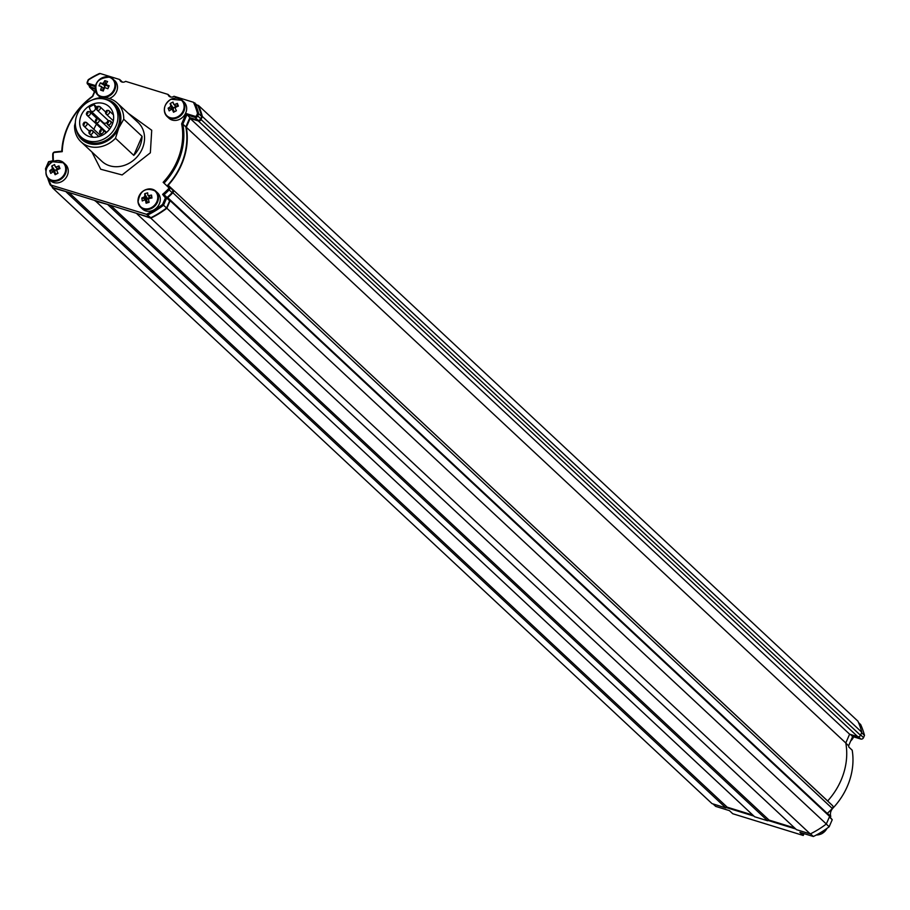 <?xml version="1.0" encoding="UTF-8"?>
<svg xmlns="http://www.w3.org/2000/svg" width="910" height="910" viewBox="0 0 910 910"><rect width="100%" height="100%" fill="white"/><g stroke="black" fill="none" stroke-linecap="round" stroke-linejoin="round"><path stroke-width="1.36" d="M832.707 807.966L832.912 808.16A8.179 7.018 -47 0 0 831.126 810.867A8.179 7.018 -47 0 0 830.796 816.452L827.463 813.335A8.179 7.018 -47 0 0 827.804 814.143M726.362 807.602L753.924 816.099M768.199 820.502L795.761 828.987M829.351 817.021L832.229 819.705L829.181 826.758L826.269 824.039M810.491 833.822L813.369 836.506A84.493 72.425 -47 0 0 829.181 826.758M813.369 836.506L799.89 832.354L803.223 835.46L732.743 813.733L729.41 810.628L715.669 806.385L713.053 803.951M861.622 732.709L864.5 735.394A84.493 72.425 -47 0 0 860.667 724.565L858.539 722.586M864.5 735.394L863.533 737.635A2.207 1.9 133 0 1 860.814 739.045L852.624 736.52L850.384 734.427M852.624 736.52L848.62 745.779L845.811 743.152M832.912 808.16A65.918 56.5 -47 0 0 852.192 750.204L848.859 747.087A65.918 56.5 -47 0 0 848.62 745.779M829.567 816.509L832.229 819.705M829.249 815.974L830.796 816.452M803.223 835.46L804.019 833.617M136.819 213.406L150.821 218.173A85.153 72.993 -47 0 0 166.871 208.254L170.147 200.678L167.758 197.663L827.224 813.404A76.303 65.406 -47 0 0 832.32 808.489A2.207 1.9 -47 0 0 832.479 805.566L168.191 185.242L827.656 800.982A66.35 56.875 -47 0 0 841.045 780.257A66.35 56.875 -47 0 0 845.788 742.992L849.599 734.188L857.777 736.702A2.207 1.9 -47 0 0 860.496 735.291L201.042 119.54A2.207 1.9 133 0 1 198.323 120.962L857.777 736.702M168.191 185.242A66.35 56.875 -47 0 0 181.579 164.517A66.35 56.875 -47 0 0 186.323 127.252L190.133 118.436L198.323 120.962M173.014 189.815A2.207 1.9 133 0 1 172.866 192.738A76.303 65.406 133 0 1 167.758 197.663M201.042 119.54L202.361 116.503L861.815 732.243A85.153 72.993 -47 0 0 857.925 721.186L198.471 105.446L197.151 105.037M861.815 732.243L860.496 735.291M832.479 805.566L827.656 800.982M827.224 813.404L829.613 816.418L826.326 823.994L166.871 208.254M137.012 213.918L796.478 829.67L810.287 833.924A85.153 72.993 -47 0 0 826.326 823.994M94.981 200.507L754.64 816.77L767.653 820.786L769.018 820.069L794.68 827.986M51.995 186.539A85.153 72.993 -47 0 0 52.553 187.881L712.018 803.621L725.816 807.887L727.181 807.17L752.832 815.087M52.553 187.881L66.896 191.851M95.175 201.019L108.734 204.75M202.361 116.503A85.153 72.993 -47 0 0 198.471 105.446M171.399 97.097L170.636 96.869M123.055 82.196L122.293 81.957M94.526 91.5L90.465 87.713A2.207 1.9 133 0 1 89.316 85.676M90.465 87.713L95.106 89.146M849.599 734.188L190.133 118.436M845.788 742.992L186.323 127.252M170.147 200.678L829.613 816.418M150.821 218.173L810.287 833.924M769.018 820.069L110.633 205.341M108.199 205.034L767.653 820.786M727.181 807.17L68.796 192.442M66.362 192.135L725.816 807.887M185.833 126.922L182.842 124.124L186.846 114.865L195.024 117.39L198.016 120.188L189.837 117.663L185.833 126.922A65.918 56.5 133 0 1 181.204 164.392A65.918 56.5 133 0 1 167.622 185.299L172.297 189.746L167.622 185.299M194.876 102.91A84.493 72.425 133 0 1 198.71 113.739L201.713 116.537A84.493 72.425 133 0 0 197.88 105.708L193.432 102.261A83.606 71.662 133 0 1 197.515 113.477L196.662 115.433A1.331 1.137 133 0 1 195.036 116.287L186.106 113.534L181.647 123.84L182.842 124.124A65.918 56.5 133 0 1 178.212 161.593A65.918 56.5 133 0 1 164.619 182.5L163.14 182.319L168.361 187.278A1.331 1.137 133 0 1 168.259 189.041A74.757 64.087 133 0 1 162.606 194.376L165.404 197.914L162.583 204.431A83.834 71.856 133 0 1 146.43 214.282L150.844 217.729L53.144 187.608L50.141 184.81A84.493 72.425 133 0 1 47.593 177.803M95.197 89.953L92.467 96.267A65.918 56.5 133 0 0 67.385 127.434A65.918 56.5 133 0 0 61.789 151.231L62.244 151.663A65.031 55.737 133 0 1 67.795 127.354A65.031 55.737 133 0 1 92.763 96.437L95.311 90.568M46.217 169.556A83.606 71.662 133 0 1 46.012 168.43L48.753 162.105L53.485 161.047A74.757 64.087 133 0 1 53.212 153.835A1.331 1.137 133 0 1 54.509 152.436L62.244 151.663M61.789 151.231L54.884 151.924A2.207 1.9 -47 0 0 52.723 154.268A75.644 64.837 -47 0 0 52.928 160.729L48.548 161.707L45.5 168.76A84.493 72.425 133 0 0 45.921 171.103M167.076 197.504L169.669 200.792L166.541 208.015L163.55 205.216L166.678 197.993L164.084 194.706L167.076 197.504A75.644 64.837 -47 0 0 172.126 192.681A2.207 1.9 -47 0 0 172.297 189.746M162.606 194.376L164.084 194.706A75.644 64.837 -47 0 0 169.135 189.883A2.207 1.9 -47 0 0 169.294 186.948L168.361 187.278M91.887 100.089A26.538 22.75 133 0 1 117.265 103.035A26.538 22.75 133 0 1 123.737 119.199L142.051 136.307A26.538 22.75 133 0 1 139.787 146.419A26.538 22.75 133 0 1 133.793 155.382L115.479 138.286A26.538 22.75 133 0 1 81.035 141.835A26.538 22.75 133 0 1 74.563 125.671L75.359 122.531M166.541 208.015A84.71 72.618 133 0 1 150.844 217.729M95.095 88.452L91.284 87.28L88.293 84.482L95.254 86.632M95.482 85.597L88.304 83.379L88.293 84.482A2.207 1.9 133 0 1 87.644 84.118L90.636 86.916A2.207 1.9 -47 0 0 91.284 87.28M201.713 116.537L200.735 118.778L197.743 115.979A2.207 1.9 133 0 1 195.024 117.39L195.036 116.287M198.016 120.188A2.207 1.9 -47 0 0 200.735 118.778M186.106 113.534L189.837 117.663M193.432 102.261L173.981 96.267A4.425 3.788 133 0 1 169.021 96.187A4.425 3.788 133 0 1 168.031 94.424L170.852 97.063M168.031 94.424L125.637 81.354A4.425 3.788 133 0 1 120.677 81.286A4.425 3.788 133 0 1 119.688 79.523L122.497 82.15M100.237 73.528L99.452 73.494A84.493 72.425 133 0 0 88.259 79.682L88.543 79.887A83.606 71.662 133 0 1 100.237 73.528L119.688 79.523M50.141 184.81L146.43 214.282M162.583 204.431L163.55 205.216A84.71 72.618 133 0 1 147.852 214.931M165.404 197.914L166.678 197.993L169.669 200.792M50.903 184.832A83.606 71.662 133 0 1 48.628 178.963A11.056 9.475 133 0 1 46.251 169.874M181.647 123.84A65.031 55.737 133 0 1 163.14 182.319M88.304 83.379A1.331 1.137 133 0 1 87.701 81.843L88.543 79.887M196.662 115.433L197.743 115.979L198.71 113.739L197.515 113.477M88.259 79.682L87.292 81.923A2.207 1.9 133 0 0 87.644 84.118M76.11 128.936A24.331 20.85 -47 0 0 95.379 144.428A24.331 20.85 -47 0 0 118.778 127.969A24.331 20.85 -47 0 0 104.058 99.008M115.479 138.286L118.778 127.969L123.737 119.199M142.051 136.307L133.793 155.382M96.551 124.181A18.359 15.732 -47 0 0 93.923 129.402M102.511 135.146A18.359 15.732 133 0 1 84.129 133.52A18.359 15.732 133 0 1 90.795 105.059A18.359 15.732 133 0 1 109.177 106.686A18.359 15.732 133 0 1 102.511 135.146M89.203 107.323A18.359 15.732 133 0 1 91.626 105.833A18.359 15.732 133 0 1 94.196 104.718L95.322 107.619A2.878 2.468 133 0 1 90.329 110.224L89.203 107.323M103.99 138.946A23 19.713 -47 0 0 112.351 103.285A23 19.713 -47 0 0 89.316 101.249A23 19.713 -47 0 0 80.956 136.921A23 19.713 -47 0 0 103.99 138.946M80.956 136.921L82.617 138.468A23 19.713 -47 0 0 105.662 140.504A23 19.713 -47 0 0 114.023 104.843L112.351 103.285M96.71 107.061L94.196 104.718M90.863 111.02L103.353 122.679A2.878 2.468 -47 0 0 106.845 122.52M107.88 120.905A2.878 2.468 -47 0 0 107.983 120.245M109.382 77.236A10.636 9.111 133 0 1 113.966 89.669A10.636 9.111 133 0 1 100.805 96.278A10.636 9.111 133 0 1 96.221 83.845A10.636 9.111 133 0 1 109.382 77.236M109.871 77.157A11.056 9.475 133 0 1 112.965 78.965A11.056 9.475 133 0 1 113.636 91.887A11.056 9.475 133 0 1 100.953 96.949A11.056 9.475 133 0 1 97.871 95.141L99.702 96.858A11.056 9.475 -47 0 0 100.748 97.677M107.334 85.665A2.457 2.104 -47 0 0 106.993 85.574L105.878 85.199L104.866 80.626A17.62 8.429 108.2 0 0 103.444 82.992L105.628 85.745L105.878 85.199M104.15 89.032L101.51 87.292A17.62 8.429 108.2 0 0 100.589 90.124L103.319 91.023A17.62 8.429 -71.8 0 1 104.24 88.19A2.912 2.491 133 0 0 105.196 87.713L107.858 88.736L109.177 85.813L106.516 84.778L108.449 86.871A2.457 2.104 133 0 1 108.517 87.258M109.268 98.496A11.056 9.475 -47 0 0 116.992 90.443A11.056 9.475 -47 0 0 114.796 80.683L109.769 77.1C97.029 77.964 93.059 83.982 97.871 95.141A11.056 9.475 133 0 1 95.493 86.04M101.51 87.292A2.912 2.491 133 0 1 101.181 86.393L104.058 88.805M100.328 82.901L104.877 85.699L104.331 86.905A2.457 2.104 133 0 1 105.378 85.87L102.5 83.47L100.328 82.901L99.008 85.836L101.181 86.393M102.5 83.47A2.912 2.491 133 0 1 103.444 82.992M104.866 80.626L107.596 81.513A17.62 8.429 -71.8 0 0 106.186 83.891A2.912 2.491 133 0 1 106.516 84.778M107.482 85.733L106.993 85.574A2.457 2.104 133 0 0 105.628 85.745A2.457 2.104 -47 0 0 105.378 85.87L104.877 85.699M100.589 90.124L103.751 89.601M104.047 88.736A2.457 2.104 133 0 1 104.104 87.428L103.638 88.452M850.713 740.956A10.636 9.111 -47 0 0 853.648 736.838M819.705 834.493A10.636 9.111 -47 0 0 821.582 833.753A11.056 9.475 -47 0 0 826.871 828.453M821.741 833.674A10.636 9.111 -47 0 0 826.962 828.384M177.655 116.799A10.636 9.111 133 0 1 165.017 112.897A10.636 9.111 133 0 1 170.875 99.361A10.636 9.111 133 0 1 183.513 103.262A10.636 9.111 133 0 1 177.655 116.799M172.9 98.542A11.056 9.475 133 0 1 182.136 100.293L170.898 99.247C163.766 104.468 162.469 110.201 167.042 116.457L168.873 118.175A11.056 9.475 -47 0 0 179.952 119.153A11.056 9.475 -47 0 0 183.968 102.011L182.136 100.293A11.056 9.475 133 0 1 178.11 117.435A11.056 9.475 133 0 1 167.042 116.457A11.056 9.475 133 0 1 164.664 107.369M173.207 110.03A2.457 2.104 133 0 1 173.31 108.654L173.389 110.508M174.583 111.407L172.365 109.621A2.912 2.491 133 0 1 171.455 109.348L169.169 110.883L168.123 108.21L170.409 106.663L173.31 108.654A2.457 2.104 133 0 1 174.39 107.289L173.219 107.903L170.147 103.535A17.62 3.458 62.5 0 0 170.83 105.685L173.219 107.903M170.409 106.663A2.912 2.491 133 0 1 170.83 105.685M170.147 103.535L172.991 102.056A17.62 3.458 -117.5 0 0 173.673 104.206A2.912 2.491 133 0 1 174.583 104.491L176.494 106.993M177.04 106.584L177.359 103.399L174.583 104.491M177.359 103.399L178.405 106.083L175.63 107.164A2.912 2.491 133 0 1 175.209 108.142A17.62 3.458 -117.5 0 0 176.381 110.747L173.537 112.237A17.62 3.458 62.5 0 1 172.365 109.621M175.88 106.516L174.902 107.027A2.457 2.104 133 0 1 176.233 106.914L173.673 104.206M168.123 108.21L172.775 108.927M138.161 201.906A10.636 9.111 133 0 1 146.442 189.451A10.636 9.111 133 0 1 157.646 196.003A10.636 9.111 133 0 1 149.354 208.47A10.636 9.111 133 0 1 138.161 201.906M146.533 189.428A11.056 9.475 133 0 1 155.769 191.168C145.759 186.88 139.833 190.554 138.013 202.191L140.675 207.344L142.517 209.061A11.056 9.475 -47 0 0 154.472 209.527A11.056 9.475 -47 0 0 160.194 197.902A11.056 9.475 -47 0 0 157.612 192.886L155.769 191.168A11.056 9.475 133 0 1 158.351 196.185A11.056 9.475 133 0 1 152.63 207.81A11.056 9.475 133 0 1 140.675 207.344A11.056 9.475 133 0 1 138.081 202.327M151.117 198.164L151.538 195.081L151.981 198.016A17.62 7.519 -8.7 0 0 149.081 198.585A2.912 2.491 133 0 1 148.478 199.483L149.126 202.316L146.123 203.214L149.126 202.304A2.457 2.104 133 0 1 147.807 202.134L145.486 200.393A2.912 2.491 133 0 1 144.679 199.927A17.62 7.519 -8.7 0 0 142.267 200.962L141.812 198.027L146.601 199.256L146.783 200.462A2.457 2.104 -47 0 0 146.806 200.723L146.942 201.485M147.306 201.758A2.457 2.104 133 0 1 146.863 200.974A2.457 2.104 -47 0 1 146.806 200.723L146.783 200.462A2.457 2.104 133 0 1 148.466 197.936L147.306 198.858L144.826 196.105L144.679 193.739L147.67 192.829L147.829 195.195A2.912 2.491 133 0 1 148.626 195.661L150.514 198.073A2.457 2.104 133 0 1 150.73 198.232M149.911 197.493L148.466 197.936M148.99 197.777A2.457 2.104 133 0 1 150.514 198.073L151.071 197.902M151.538 195.081A17.62 7.519 171.3 0 0 148.626 195.661M145.486 200.393L146.123 203.214M146.601 199.256L144.224 196.992A17.62 7.519 171.3 0 0 141.812 198.027M144.224 196.992A2.912 2.491 133 0 1 144.826 196.105M150.309 197.948L147.829 195.195M147.227 198.312L144.679 193.739M59.252 179.293A10.636 9.111 133 0 1 46.603 175.402A10.636 9.111 133 0 1 52.461 161.866A10.636 9.111 133 0 1 65.111 165.768A10.636 9.111 133 0 1 59.252 179.293M48.628 178.963L50.471 180.68A11.056 9.475 -47 0 0 61.55 181.659A11.056 9.475 -47 0 0 65.566 164.517L63.723 162.799A11.056 9.475 133 0 1 59.707 179.941A11.056 9.475 133 0 1 48.628 178.963C44.067 172.707 45.352 166.962 52.496 161.741L63.723 162.799A11.056 9.475 133 0 0 54.486 161.047M54.805 172.536A2.457 2.104 133 0 1 54.896 171.16L54.987 173.002M56.181 173.912L53.952 172.126A2.912 2.491 133 0 1 53.042 171.842L50.767 173.389L49.72 170.705L51.995 169.158L54.896 171.16A2.457 2.104 133 0 1 55.988 169.795L54.816 170.409L51.745 166.041A17.62 3.458 62.5 0 0 52.416 168.191L54.816 170.409M51.995 169.158A2.912 2.491 133 0 1 52.416 168.191M51.745 166.041L54.589 164.562A17.62 3.458 -117.5 0 0 55.271 166.712A2.912 2.491 133 0 1 56.181 166.985L58.092 169.487M58.638 169.089L58.945 165.904L56.181 166.985M58.945 165.904L59.992 168.589L57.228 169.669A2.912 2.491 133 0 1 56.795 170.648A17.62 3.458 -117.5 0 0 57.978 173.253L55.123 174.731A17.62 3.458 62.5 0 1 53.952 172.126M57.478 169.021L56.488 169.533A2.457 2.104 133 0 1 57.831 169.408L55.271 166.712M49.72 170.705L54.372 171.433M858.392 736.782L860.814 739.045M863.533 737.635L860.655 734.939M172.866 192.738L832.32 808.489M91.876 151.959L100.703 169.237L122.122 174.948L150.355 152.8L151.72 130.255L128.105 113.159M81.035 141.835L101.852 161.275A26.538 22.75 -47 0 0 142.278 148.751A26.538 22.75 -47 0 0 138.081 122.475L117.265 103.035M172.126 192.681L168.259 189.041M107.073 112.135L106.788 111.418L107.073 112.135M106.891 110.588A2.207 1.9 133 0 1 108.301 114.216A2.207 1.9 133 0 1 106.595 110.77M96.278 108.495L95.322 107.619M90.465 131.973L90.181 131.245L90.465 131.973M90.283 130.414A2.207 1.9 133 0 1 91.694 134.043A2.207 1.9 133 0 1 89.988 130.596M97.927 108.062L97.643 107.334L97.927 108.062M97.745 106.516A2.207 1.9 133 0 1 99.156 110.133A2.207 1.9 133 0 1 97.45 106.697M84.607 123.965L84.323 123.237L84.607 123.965M84.425 122.406A2.207 1.9 133 0 1 85.836 126.035A2.207 1.9 133 0 1 84.129 122.588M108.483 122.486L108.199 121.758L108.483 122.486M108.301 120.928A2.207 1.9 133 0 1 109.712 124.556A2.207 1.9 133 0 1 108.006 121.11M101.09 131.313L100.805 130.585L101.09 131.313M100.908 129.755A2.207 1.9 133 0 1 102.318 133.383A2.207 1.9 133 0 1 100.612 129.937M87.929 113.329L87.644 112.601L87.929 113.329M87.747 111.771A2.207 1.9 133 0 1 89.157 115.399A2.207 1.9 133 0 1 87.451 111.953M96.79 120.461L96.517 119.745L96.79 120.461M96.608 118.914A2.207 1.9 133 0 1 98.03 122.531A2.207 1.9 133 0 1 96.324 119.096M103.729 77.225A11.056 9.475 133 0 1 109.655 77.088M850.782 740.785A11.056 9.475 -47 0 0 853.603 736.827M816.304 835.005A11.056 9.475 -47 0 0 821.548 833.719M138.047 202.031A11.056 9.475 133 0 1 138.297 198.243M94.458 91.66L89.817 87.337M113.454 114.842L109.109 110.781L106.641 110.463L106.083 114.012L113.34 120.791M98.906 136.591L92.501 130.608L90.033 130.289L89.476 133.838L93.138 137.262M105.492 111.873L99.963 106.709L97.495 106.39L96.938 109.939L108.415 120.655M100.885 135.909L86.643 122.611L84.175 122.293L83.618 125.842L89.191 131.04M112.726 123.191L110.508 121.132L108.04 120.814L107.494 124.363L110.758 127.411M106.117 132.758L103.126 129.948L100.657 129.641L100.1 133.19L102.307 135.249M97.029 118.573L89.965 111.964L87.496 111.657L86.939 115.206L102.204 129.447M109.575 129.152L98.826 119.108L96.358 118.789L95.812 122.338L106.561 132.382M850.634 741.127L853.739 736.861M827.122 828.282L821.707 833.788L816.19 835.073"/></g></svg>
